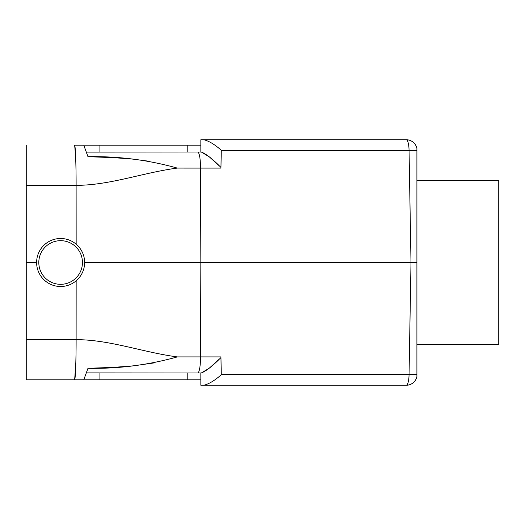 <?xml version="1.0" encoding="UTF-8"?>
<svg xmlns="http://www.w3.org/2000/svg" width="525" height="525" viewBox="0 0 525 525"><rect width="100%" height="100%" fill="white"/><g stroke="black" fill="none" stroke-linecap="round" stroke-linejoin="round"><path stroke-width="0.79" d="M416.909 376.569L416.909 374.568L409.047 374.542A10.913 2.822 90 0 1 406.225 385.265A10.913 10.913 0 0 0 416.909 376.569A10.913 10.913 0 0 1 406.225 385.265L200.845 385.265L200.845 372.986L86.303 372.888L83.783 379.805L26.25 379.805L74.655 379.805C75.311 380.303 76.138 361.272 76.118 339.655C109.856 339.649 143.574 352.498 177.299 356.902L200.563 356.902L200.845 262.5L200.563 168.098L177.299 168.085C143.574 172.502 109.856 185.351 76.118 185.345L26.25 185.345L26.25 339.655L76.118 339.655L76.158 280.803M84.63 262.5L411.003 262.5L409.047 150.458L221.261 150.458L220.953 168.098L200.563 168.098C200.373 158.294 199.448 152.933 197.781 152.014L201.331 152.014L200.845 152.014L200.845 139.735L406.225 139.735A10.913 10.913 0 0 1 416.909 148.431A10.913 10.913 0 0 0 406.225 139.735A10.913 10.913 0 0 1 416.909 148.431A10.913 10.913 0 0 0 406.225 139.735A10.913 2.822 90 0 1 409.047 150.458L416.909 150.432L416.909 148.431M76.158 244.197L76.118 185.345C76.138 163.728 75.311 144.697 74.655 145.195L200.845 145.195M416.909 374.568L416.909 262.5L411.003 262.5L409.047 374.542L221.261 374.542L220.953 356.902L200.563 356.902C200.373 366.706 199.448 372.067 197.781 372.986L200.845 372.986M416.909 262.5L416.909 150.432M26.25 262.5L36.619 262.5M219.699 358.785L209.245 368.189L201.331 372.986C206.154 371.083 212.704 365.932 220.966 357.525L221.268 374.732C214.948 380.402 209.134 383.913 203.838 385.265C209.134 383.913 214.948 380.402 221.268 374.732L221.261 374.542M177.299 168.085C148.208 159.928 118.433 156.135 87.97 156.693L83.783 145.195L86.303 152.112L197.781 152.014M200.845 152.014L187.208 152.014L187.208 145.195M200.845 379.805L83.783 379.805L87.97 368.307C118.407 368.865 148.188 365.072 177.299 356.915M26.25 339.655L26.25 379.805M26.25 185.345L26.25 145.195M75.83 162.448L75.653 157.106M75.646 156.883L74.655 145.195M86.303 152.112L87.97 156.693L113.846 157.651L133.107 159.134L149.933 161.365M74.655 379.805L75.83 362.552M153.477 363.005L133.147 365.859L113.859 367.349L87.97 368.307L86.303 372.888M219.699 166.215L209.245 156.811L201.331 152.014C206.154 153.917 212.704 159.068 220.966 167.475L221.268 150.268C214.948 144.598 209.134 141.087 203.838 139.735C209.134 141.087 214.948 144.598 221.268 150.268L221.261 150.458M82.451 262.5A21.827 21.827 0 0 1 49.711 281.4A21.827 21.827 0 0 1 49.711 243.6A21.827 21.827 0 0 1 82.451 262.5M60.624 238.494A24.006 24.006 0 0 0 39.834 274.503A24.006 24.006 0 0 0 81.414 274.503A24.006 24.006 0 0 0 60.624 238.494M416.909 344.341L498.75 344.341L498.75 180.659L416.909 180.659M187.208 372.986L187.208 379.805M99.907 372.986L99.907 379.805M99.907 152.014L99.907 145.195"/></g></svg>
